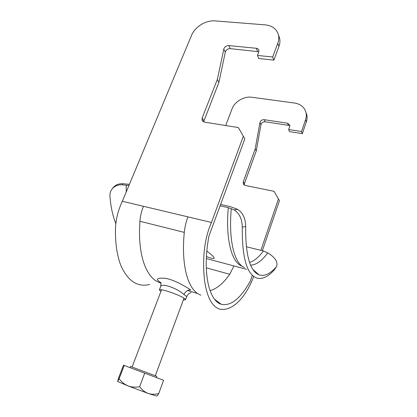 <?xml version="1.0" encoding="UTF-8"?>
<svg xmlns="http://www.w3.org/2000/svg" width="417" height="417" viewBox="0 0 417 417"><rect width="100%" height="100%" fill="white"/><g stroke="black" fill="none" stroke-linecap="round" stroke-linejoin="round"><path stroke-width="0.63" d="M190.996 292.536C190.757 293.172 188.833 292.395 186.712 296.591L183.97 294.522C178.002 288.762 161.473 282.366 160.608 286.693L160.608 286.698C160.978 284.509 161.035 283.279 160.769 282.997M183.344 299.953L185.539 299.771L184.569 298.577C180.087 295.027 159.252 287.907 159.367 289.935L160.899 291.514M278.692 35.581L279.609 38.156C280.203 40.798 279.984 43.561 278.942 46.438L273.896 60.105L272.697 57.014L257.461 55.445L258.754 52.036L258.874 50.217C258.514 49.091 257.654 48.445 256.288 48.268L228.834 45.594C226.582 45.583 224.956 46.568 223.945 48.549L217.33 79.491L202.156 117.969L202.125 120.456L204.408 122.129L238.331 127.55L243.351 136.265L211.44 222.454L187.937 216.866C186.029 221.901 184.814 227.072 184.283 232.384L184.189 233.353C181.009 267.464 188.739 291.321 200.905 295.127M258.853 51.734L230.288 48.648C228.052 48.633 226.436 49.607 225.435 51.583L218.899 82.358L203.605 121.9M161.124 282.862C155.192 279.197 156.573 277.675 165.278 278.29C173.253 279.536 184.887 285.864 190.751 290.039C187.858 289.758 185.601 291.254 183.97 294.522M160.769 283.2L155.364 280.511C151.788 277.93 148.713 273.99 146.148 268.678C141.582 259.119 139.361 246.301 139.492 230.226L139.914 221.25C140.331 216.105 141.504 211.122 143.443 206.29L122.363 201.275L191.544 35.32C194.906 26.829 205.972 20.021 215.099 20.902L265.196 24.869C272.332 25.656 276.758 29.013 278.467 34.95L279.609 38.156M210.059 290.654C216.751 288.814 223.314 283.357 229.746 274.277L233.906 265.921L206.321 258.55M305.969 112.428L306.761 114.68C307.313 117.021 307.173 119.429 306.344 121.905L302.335 133.638L301.522 131.532L305.557 119.736C306.391 117.25 306.537 114.831 305.984 112.481C304.441 107.2 300.641 104.052 294.59 103.035L251.842 97.26C243.997 96.056 234.656 101.602 232.003 108.983L225.696 125.533M260.86 250.346L278.441 198.961L274.047 191.314L245.305 185.471L243.325 183.944L243.288 181.796L255.199 148.911L259.942 122.551C260.578 120.57 261.985 119.616 264.164 119.679L287.516 123.203L289.742 125.017L289.674 126.601L288.647 129.531L289.534 131.631L302.335 133.638M244.294 185.065L244.451 183.6L256.273 150.881L260.974 124.647C261.605 122.676 263.002 121.722 265.176 121.79L288.402 125.329L289.82 125.934M278.441 198.961L279.426 200.723L262.356 250.721M288.647 129.531L301.522 131.532M273.896 60.105L258.754 58.516L257.461 55.445M252.332 275.251L250.382 280.959C240.546 298.64 230.83 306.406 221.229 304.259C209.428 301.084 201.969 273.552 208.917 236.147L244.815 138.887L243.351 136.265M272.697 57.014L277.79 43.269C278.843 40.376 279.067 37.603 278.467 34.95M253.619 276.362L252.593 279.348C242.887 302.32 229.689 311.39 219.535 309.086C212.17 306.636 207.218 297.488 204.684 281.642C202.902 266.463 202.391 243.106 211.44 222.454M122.363 201.275C117.646 211.195 115.337 221.406 115.436 231.915C115.535 245.295 117.365 256.538 120.92 265.65C128.014 281.199 137.6 287.469 149.682 284.462M218.899 82.358L217.33 79.491M255.199 148.911L256.273 150.881M206.723 250.982C216.757 258.623 216.647 260.463 206.394 256.507M220.603 204.481L230.184 206.608L237.575 209.308C242.824 212.68 245.524 218.414 245.676 226.499C245.415 254.902 249.851 271.008 258.983 274.819C264.289 276.565 269.987 274.016 276.059 267.161L276.528 266.505C277.925 262.804 276.064 258.973 270.946 255.022L267.771 252.921L263.455 250.992L246.311 246.708M129.421 184.34L122.827 183.735L122.092 184.814L128.942 185.502M112.246 188.797L113.398 187.29C115.874 184.715 119.017 183.532 122.827 183.735M122.092 184.814C118.261 184.601 115.092 185.794 112.595 188.395C110.656 190.579 109.77 193.102 109.932 195.959C110.729 206.545 112.668 215.704 115.749 223.429M220.108 205.836L228.281 207.661C225.425 240.129 231.92 263.028 242.105 266.109M245.676 226.499L242.267 227.156C242.121 219.05 239.431 213.306 234.187 209.907L228.281 207.661M276.315 266.844L274.579 269.528L276.059 267.161M242.267 227.156C242.001 256.914 246.661 273.813 256.247 277.852C261.965 279.744 268.074 276.971 274.579 269.528M130.057 367.658L130.531 366.46L156.839 376.353L156.391 377.557M163.605 380.268L144.72 373.168L139.643 386.71C141.921 389.838 144.741 392.069 148.092 393.413C151.507 394.472 155.056 394.524 158.741 393.565L163.605 380.268M124.23 365.469L123.515 365.198L118.584 377.974L117.636 381.487L119.116 378.735L124.23 365.469L144.72 373.168M139.643 386.71C135.624 387.482 131.762 387.221 128.061 385.923L148.092 393.413L156.578 396.051C156.969 396.171 157.689 395.342 158.741 393.565M117.63 381.482L128.061 385.923C124.506 384.38 121.524 381.982 119.116 378.735M225.269 52.13L223.778 49.107M184.283 232.384L139.914 221.25M187.937 216.866L143.443 206.29M229.746 274.277L206.342 267.855M306.344 121.905L305.557 119.736M246.546 269.299L233.906 265.921M278.942 46.438L277.79 43.269M203.861 120.617L202.156 117.969M230.288 48.648L228.834 45.594M257.581 51.369L256.288 48.268M287.516 123.203L288.402 125.329M264.164 119.679L265.176 121.79M259.942 122.551L260.974 124.647M243.288 181.796L244.451 183.6M249.559 262.434C254.167 261.016 258.801 257.2 263.455 250.992M250.607 265.139C256.189 264.951 261.907 260.88 267.771 252.921M126.242 185.143L126.221 192.028M231.284 208.609C228.391 240.885 234.552 263.846 244.44 267.438M234.187 209.907L237.575 209.308M159.367 289.935L160.608 286.698M197.595 293.495L187.593 290.524M202.615 121.211L202.125 120.456M243.325 183.944L243.763 184.611M305.984 112.481L306.761 114.68M221.229 304.259L214.468 299.239M185.539 299.771L186.712 296.591M252.937 269.528L258.983 274.819M113.398 187.29L112.595 188.395M183.996 298.186L155.296 375.759M161.572 289.758L132.074 367.028"/></g></svg>
